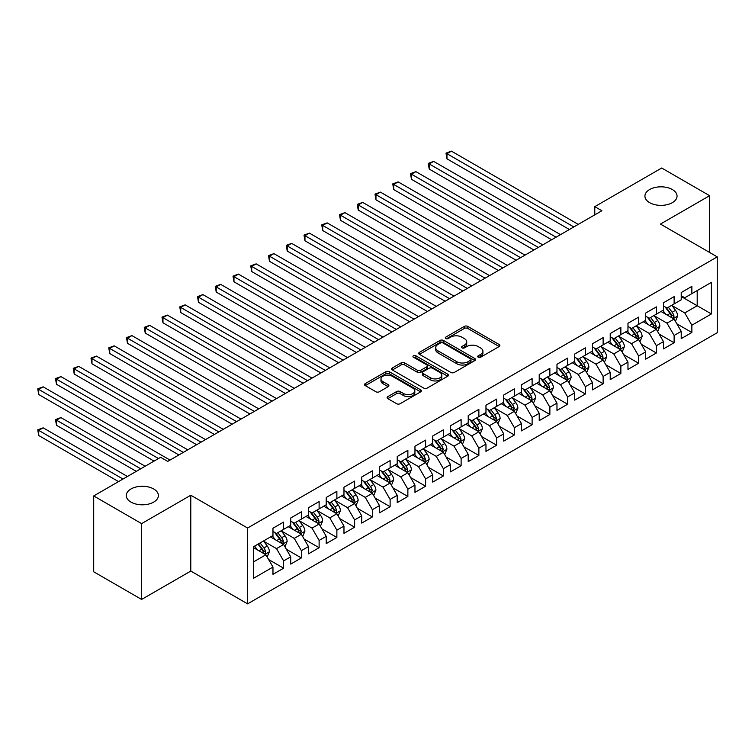 <?xml version="1.0" encoding="UTF-8"?>
<svg xmlns="http://www.w3.org/2000/svg" width="755" height="755" viewBox="0 0 755 755"><rect width="100%" height="100%" fill="white"/><g stroke="black" fill="none" stroke-linecap="round" stroke-linejoin="round"><path stroke-width="1.13" d="M478.208 357.219A1.727 1 0 0 0 480.652 357.219L499.159 346.536A2.463 1.425 0 0 0 499.885 345.526A2.463 1.425 0 0 0 499.159 344.525L467.798 326.415A2.463 1.425 0 0 0 464.316 326.415L445.799 337.107A1.727 1 0 0 0 445.299 337.806A1.727 1 0 0 0 445.799 338.514A1.727 1 0 0 0 448.243 338.514L450.641 337.126A7.88 4.549 0 0 1 461.786 337.126L464.4 338.636A7.88 4.549 0 0 1 466.713 341.855A7.88 4.549 0 0 1 464.4 345.073L462.003 346.46A1.727 1 0 0 0 461.503 347.168A1.727 1 0 0 0 462.003 347.866A1.727 1 0 0 0 464.448 347.866L466.845 346.488A7.88 4.549 0 0 1 477.99 346.488L480.605 347.998A7.88 4.549 0 0 1 482.917 351.217A7.88 4.549 0 0 1 480.605 354.435L478.208 355.813A1.727 1 0 0 0 477.707 356.52A1.727 1 0 0 0 478.208 357.219L478.208 355.813M153.69 488.976A16.063 9.277 0 0 0 136.183 486.966A16.063 9.277 0 0 0 126.264 495.535A16.063 9.277 0 0 0 130.974 502.094A16.063 9.277 0 0 0 148.48 504.104A16.063 9.277 0 0 0 158.399 495.535A16.063 9.277 0 0 0 153.69 488.976M672.346 189.543A16.063 9.277 0 0 0 654.83 187.533A16.063 9.277 0 0 0 644.921 196.102A16.063 9.277 0 0 0 649.621 202.661A16.063 9.277 0 0 0 667.127 204.671A16.063 9.277 0 0 0 677.046 196.102A16.063 9.277 0 0 0 672.346 189.543M387.825 396.63A2.463 1.425 0 0 0 387.107 397.63A2.463 1.425 0 0 0 387.825 398.64L396.63 403.717A2.463 1.425 0 0 0 400.112 403.717L420.667 391.854A2.463 1.425 0 0 0 421.394 390.845A2.463 1.425 0 0 0 420.667 389.835L389.306 371.734A2.463 1.425 0 0 0 385.824 371.734L365.269 383.606A2.463 1.425 0 0 0 364.542 384.606A2.463 1.425 0 0 0 365.269 385.616L375.896 391.751A2.463 1.425 0 0 0 379.378 391.751L388.174 386.673A2.463 1.425 0 0 0 388.9 385.663A2.463 1.425 0 0 0 388.174 384.663L382.908 381.615A6.587 3.803 0 0 1 380.973 378.925A6.587 3.803 0 0 1 385.05 375.405A6.587 3.803 0 0 1 392.232 376.235L412.872 388.155A6.587 3.803 0 0 1 414.806 390.845A6.587 3.803 0 0 1 410.739 394.365A6.587 3.803 0 0 1 403.557 393.534L400.112 391.552A2.463 1.425 0 0 0 396.63 391.552L387.825 396.63L387.825 398.64M141.619 523.621L141.619 599.451L190.788 571.063L190.788 495.233L141.619 523.621L93.695 495.95L160.617 457.313L167.714 461.409L601.877 210.749L594.78 206.653L594.78 214.854M190.788 495.233L247.593 528.028L717.25 256.87L717.25 332.7L247.593 603.858L247.593 528.028M709.615 252.463L709.615 195.687L660.455 224.075L717.25 256.87M709.615 195.687L661.691 168.016L594.78 206.653M450.81 372.441A2.463 1.425 0 0 0 454.293 372.441L474.857 360.569A2.463 1.425 0 0 0 475.575 359.559A2.463 1.425 0 0 0 474.857 358.559L443.496 340.448A2.463 1.425 0 0 0 440.014 340.448L419.45 352.321A2.463 1.425 0 0 0 418.732 353.321A2.463 1.425 0 0 0 419.45 354.331L450.81 372.441M414.127 357.596A1.727 1 0 0 1 415.882 357.842L415.882 355.794L447.762 374.197A2.463 1.425 0 0 1 448.489 375.207A2.463 1.425 0 0 1 447.762 376.207L427.207 388.079A2.463 1.425 0 0 1 423.715 388.079L392.355 369.969L392.355 367.959A2.463 1.425 0 0 0 391.637 368.968A2.463 1.425 0 0 0 392.355 369.969M392.355 367.959L401.16 362.881A2.463 1.425 0 0 1 404.642 362.881L417.364 370.224A2.463 1.425 0 0 0 420.846 370.224L426.679 366.855A2.463 1.425 0 0 0 427.405 365.845A2.463 1.425 0 0 0 426.679 364.844L413.438 357.2A1.727 1 0 0 1 412.938 356.492A1.727 1 0 0 1 414.004 355.577A1.727 1 0 0 1 415.882 355.794M681.218 296.526L697.195 305.747L697.195 290.581L711.389 282.389L691.863 293.657L691.863 286.381L681.218 292.534L681.218 299.81L674.121 303.906L674.121 296.63L663.466 302.774L663.466 310.05L656.369 314.155L656.369 306.879L645.714 313.023L645.714 320.299L638.617 324.405L638.617 317.128L627.971 323.272L627.971 330.548L620.865 334.644L620.865 327.368L610.219 333.521L610.219 340.798L603.122 344.893L603.122 337.617L592.467 343.77L592.467 351.047L585.37 355.143L585.37 347.866L574.715 354.019L574.715 361.296L567.618 365.392L567.618 358.115L556.973 364.269L556.973 371.545L549.866 375.641L549.866 368.364L539.221 374.508L539.221 381.785L532.115 385.89L532.115 378.614L521.469 384.757L521.469 392.034L514.372 396.139L514.372 388.863L503.717 395.007L503.717 402.283L496.62 406.379L496.62 399.102L485.965 405.256L485.965 412.532L478.868 416.628L478.868 409.352L468.223 415.505L468.223 422.781L461.116 426.877L461.116 419.601L450.471 425.754L450.471 433.03L443.374 437.126L443.374 429.85L432.719 436.003L432.719 443.279L425.622 447.375L425.622 440.099L414.967 446.243L414.967 453.519L407.87 457.624L407.87 450.348L397.224 456.492L397.224 463.768L390.118 467.873L390.118 460.597L379.472 466.741L379.472 474.017L372.366 478.113L372.366 470.837L361.72 476.99L361.72 484.266L354.623 488.362L354.623 481.086L343.969 487.239L343.969 494.516L336.872 498.611L336.872 491.335L326.217 497.488L326.217 504.765L319.12 508.861L319.12 501.584L308.474 507.738L308.474 515.014L301.368 519.11L301.368 511.833L290.722 517.977L290.722 525.253L283.625 529.359L283.625 522.082L272.97 528.226L272.97 535.503L253.444 546.78L253.444 578.339L272.97 567.071L265.873 554.774L253.444 547.601M711.389 282.389L711.389 313.948L691.863 325.226L684.766 312.919L671.903 305.492M676.867 323.838L691.863 332.493L691.863 325.226M691.863 332.493L681.218 338.646L681.218 331.37L674.121 335.465L667.014 323.168L654.151 315.741M659.115 334.087L674.121 342.742L674.121 335.465M674.121 342.742L663.466 348.895L663.466 341.619L656.369 345.714L649.272 333.417L636.399 325.99M641.373 344.337L656.369 352.991L656.369 345.714M656.369 352.991L645.714 359.144L645.714 351.868L638.617 355.964L631.52 343.667L618.647 336.239M623.621 354.586L638.617 363.24L638.617 355.964M638.617 363.24L627.971 369.393L627.971 362.117L620.865 366.213L613.768 353.916L600.895 346.488M605.869 364.825L620.865 373.489L620.865 366.213M620.865 373.489L610.219 379.633L610.219 372.357L603.122 376.462L596.016 364.165L583.153 356.728M588.117 375.075L603.122 383.738L603.122 376.462M603.122 383.738L592.467 389.882L592.467 382.606L585.37 386.711L578.264 374.414L565.401 366.977M570.374 385.324L585.37 393.987L585.37 386.711M585.37 393.987L574.715 400.131L574.715 392.855L567.618 396.96L560.521 384.654L547.649 377.226M552.622 395.573L567.618 404.227L567.618 396.96M567.618 404.227L556.973 410.38L556.973 403.104L549.866 407.2L542.769 394.903L529.897 387.475M534.87 405.822L549.866 414.476L549.866 407.2M549.866 414.476L539.221 420.629L539.221 413.353L532.115 417.449L525.018 405.152L512.154 397.725M517.118 416.071L532.115 424.725L532.115 417.449M532.115 424.725L521.469 430.878L521.469 423.602L514.372 427.698L507.266 415.401L494.402 407.974M499.366 426.32L514.372 434.974L514.372 427.698M514.372 434.974L503.717 441.128L503.717 433.851L496.62 437.947L489.523 425.65L476.65 418.223M481.624 436.56L496.62 445.224L496.62 437.947M496.62 445.224L485.965 451.367L485.965 444.091L478.868 448.196L471.771 435.899L458.898 428.472M463.872 446.809L478.868 455.473L478.868 448.196M478.868 455.473L468.223 461.616L468.223 454.34L461.116 458.445L454.019 446.148L441.147 438.712M446.12 457.058L461.116 465.722L461.116 458.445M461.116 465.722L450.471 471.866L450.471 464.589L443.374 468.695L436.267 456.388L423.404 448.961M428.368 467.307L443.374 475.961L443.374 468.695M443.374 475.961L432.719 482.115L432.719 474.838L425.622 478.934L418.515 466.637L405.652 459.21M410.626 477.556L425.622 486.211L425.622 478.934M425.622 486.211L414.967 492.364L414.967 485.087L407.87 489.183L400.773 476.886L387.9 469.459M392.874 487.805L407.87 496.46L407.87 489.183M407.87 496.46L397.224 502.613L397.224 495.337L390.118 499.433L383.021 487.135L370.148 479.708M375.122 498.055L390.118 506.709L390.118 499.433M390.118 506.709L379.472 512.862L379.472 505.586L372.366 509.682L365.269 497.385L352.406 489.957M357.37 508.294L372.366 516.958L372.366 509.682M372.366 516.958L361.72 523.102L361.72 515.825L354.623 519.931L347.517 507.634L334.654 500.206M339.618 518.543L354.623 527.207L354.623 519.931M354.623 527.207L343.969 533.351L343.969 526.075L336.872 530.18L329.775 517.883L316.902 510.446M321.875 528.793L336.872 537.456L336.872 530.18M336.872 537.456L326.217 543.6L326.217 536.324L319.12 540.429L312.023 528.123L299.15 520.695M304.123 539.042L319.12 547.696L319.12 540.429M319.12 547.696L308.474 553.849L308.474 546.573L301.368 550.669L294.271 538.372L281.398 530.944M286.371 549.291L301.368 557.945L301.368 550.669M301.368 557.945L290.722 564.098L290.722 556.822L283.625 560.918L276.519 548.621L263.655 541.193M268.62 559.54L283.625 568.194L283.625 560.918M283.625 568.194L272.97 574.347L272.97 567.071M272.97 531.407L276.519 533.455L283.625 529.359M253.444 561.947L265.873 554.774M290.722 521.158L294.271 523.206L301.368 519.11M276.519 548.621L283.625 544.525L270.488 536.937M290.722 556.822L283.625 544.525M308.474 510.909L312.023 512.956L319.12 508.861M294.271 538.372L301.368 534.276L288.24 526.688M308.474 546.573L301.368 534.276M326.217 500.659L329.775 502.717L336.872 498.611M312.023 528.123L319.12 524.027L305.983 516.448M326.217 536.324L319.12 524.027M343.969 490.42L347.517 492.468L354.623 488.362M329.775 517.883L336.872 513.777L323.735 506.199M343.969 526.075L336.872 513.777M361.72 480.171L365.269 482.218L372.366 478.113M347.517 507.634L354.623 503.528L341.486 495.95M361.72 515.825L354.623 503.528M379.472 469.921L383.021 471.969L390.118 467.873M365.269 497.385L372.366 493.289L359.238 485.701M379.472 505.586L372.366 493.289M397.224 459.672L400.773 461.72L407.87 457.624M383.021 487.135L390.118 483.04L376.981 475.452M397.224 495.337L390.118 483.04M414.967 449.423L418.515 451.471L425.622 447.375M400.773 476.886L407.87 472.79L394.733 465.203M414.967 485.087L407.87 472.79M432.719 439.174L436.267 441.222L443.374 437.126M418.515 466.637L425.622 462.541L412.485 454.954M432.719 474.838L425.622 462.541M450.471 428.925L454.019 430.982L461.116 426.877M436.267 456.388L443.374 452.292L430.237 444.714M450.471 464.589L443.374 452.292M468.223 418.676L471.771 420.733L478.868 416.628M454.019 446.148L461.116 442.043L447.989 434.465M468.223 454.34L461.116 442.043M485.965 408.436L489.523 410.484L496.62 406.379M471.771 435.899L478.868 431.794L465.731 424.216M485.965 444.091L478.868 431.794M503.717 398.187L507.266 400.235L514.372 396.139M489.523 425.65L496.62 421.554L483.483 413.966M503.717 433.851L496.62 421.554M521.469 387.938L525.018 389.986L532.115 385.89M507.266 415.401L514.372 411.305L501.235 403.717M521.469 423.602L514.372 411.305M539.221 377.689L542.769 379.737L549.866 375.641M525.018 405.152L532.115 401.056L518.987 393.468M539.221 413.353L532.115 401.056M556.973 367.44L560.521 369.488L567.618 365.392M542.769 394.903L549.866 390.807L536.73 383.219M556.973 403.104L549.866 390.807M574.715 357.19L578.264 359.248L585.37 355.143M560.521 384.654L567.618 380.558L554.481 372.979M574.715 392.855L567.618 380.558M592.467 346.941L596.016 348.999L603.122 344.893M578.264 374.414L585.37 370.309L572.233 362.73M592.467 382.606L585.37 370.309M610.219 336.702L613.768 338.75L620.865 334.644M596.016 364.165L603.122 360.059L589.985 352.481M610.219 372.357L603.122 360.059M627.971 326.453L631.52 328.5L638.617 324.405M613.768 353.916L620.865 349.82L607.737 342.232M627.971 362.117L620.865 349.82M645.714 316.203L649.272 318.251L656.369 314.155M631.52 343.667L638.617 339.571L625.48 331.983M645.714 351.868L638.617 339.571M663.466 305.954L667.014 308.002L674.121 303.906M649.272 333.417L656.369 329.322L643.232 321.734M663.466 341.619L656.369 329.322M681.218 295.705L684.766 297.753L691.863 293.657M667.014 323.168L674.121 319.072L660.984 311.485M681.218 331.37L674.121 319.072M93.695 495.95L93.695 571.78L141.619 599.451M190.788 571.063L247.593 603.858M684.766 312.919L697.195 305.747L711.389 313.948M478.897 357.464L480.605 356.483A7.88 4.549 0 0 0 482.917 353.264L482.917 351.217M466.713 341.855L466.713 343.912A7.88 4.549 0 0 1 464.4 347.13L462.692 348.112M499.159 344.525L499.159 346.536L467.798 328.463A2.463 1.425 0 0 0 464.316 328.463L446.488 338.759M474.82 360.588L443.496 342.496A2.463 1.425 0 0 0 440.014 342.496L419.487 354.35M470.497 360.267A1.727 1 0 0 0 471.007 359.559A1.727 1 0 0 0 470.497 358.861L442.968 342.968A1.727 1 0 0 0 440.533 342.968L438.004 344.422A7.88 4.549 0 0 0 435.701 347.64A7.88 4.549 0 0 0 438.004 350.858L456.822 361.72A7.88 4.549 0 0 0 467.977 361.72L470.497 360.267L470.497 362.315A1.727 1 0 0 0 471.007 361.607L471.007 359.559M435.701 347.64L435.701 349.688A7.88 4.549 0 0 0 438.004 352.906L438.004 350.858M470.497 362.315L467.977 363.778A7.88 4.549 0 0 1 456.822 363.778L438.004 352.906M392.392 369.988L401.16 364.929L401.16 362.881M427.405 365.845L427.405 367.902A2.463 1.425 0 0 1 426.679 368.902L420.846 372.272A2.463 1.425 0 0 1 417.364 372.272L404.642 364.929A2.463 1.425 0 0 0 401.16 364.929M415.882 357.842L447.734 376.226M430.558 377.84A6.587 3.803 0 0 0 437.74 378.67A6.587 3.803 0 0 0 441.807 375.15A6.587 3.803 0 0 0 439.882 372.46L432.606 368.261A2.463 1.425 0 0 0 429.123 368.261L423.281 371.63A2.463 1.425 0 0 0 422.564 372.64A2.463 1.425 0 0 0 423.281 373.64L430.558 377.84L430.558 379.897A6.587 3.803 0 0 0 437.74 380.718A6.587 3.803 0 0 0 441.807 377.198L441.807 375.15M422.564 372.64L422.564 374.688A2.463 1.425 0 0 0 423.281 375.697L423.281 373.64M430.558 379.897L423.281 375.697M414.806 390.845L414.806 392.893A6.587 3.803 0 0 1 410.739 396.413A6.587 3.803 0 0 1 403.557 395.582L400.112 393.6A2.463 1.425 0 0 0 396.63 393.6L387.862 398.659M380.973 378.925L380.973 380.973A6.587 3.803 0 0 0 382.908 383.663L382.908 381.615M388.145 386.692L382.908 383.663M420.639 391.873L389.306 373.782A2.463 1.425 0 0 0 385.824 373.782L365.297 385.635L365.269 383.606M675.432 321.347L677.631 315.977A6.653 3.841 -120 0 0 675.508 310.314L671.742 305.275M665.731 314.231L662.862 310.399M446.969 199.82L533.889 249.999L411.475 179.322L411.475 174.197L415.911 171.64L542.769 244.875M672.865 318.346L674.036 316.26A6.653 3.841 -120 0 0 672.139 312.259L668.364 307.228M666.212 307.54L670.874 313.759A3.388 1.954 60 0 1 671.488 314.788L674.036 316.26M665.042 306.86L670.006 313.485A6.653 3.841 60 0 1 671.912 317.487L672.044 317.874M573.828 226.944L446.969 153.699L451.414 151.142L578.264 224.386M569.393 229.511L446.969 158.824L446.969 153.699L445.997 153.142L451.414 151.142M446.969 158.824L445.997 153.142M657.68 331.596L659.879 326.226A6.653 3.841 -120 0 0 657.756 320.564L653.99 315.524M647.979 324.48L645.11 320.648M429.227 210.069L516.146 260.248L393.723 189.571L393.723 184.446L398.159 181.889L525.018 255.124M655.113 328.595L656.293 326.509A6.653 3.841 -120 0 0 654.387 322.508L650.612 317.477M648.46 317.789L653.122 324.008A3.388 1.954 60 0 1 653.736 325.037L656.293 326.509M647.29 317.109L652.254 323.735A6.653 3.841 60 0 1 654.16 327.736L654.292 328.123M639.929 341.845L642.127 336.475A6.653 3.841 -120 0 0 640.013 330.813L636.238 325.773M630.227 334.729L627.367 330.898M411.475 220.318L498.394 270.498L375.971 199.82L375.971 194.696L380.407 192.129L507.266 265.373M637.362 338.844L638.541 336.758A6.653 3.841 -120 0 0 636.635 332.757L632.869 327.717M630.718 328.038L635.37 334.248A3.388 1.954 60 0 1 635.984 335.286L638.541 336.758M629.547 327.359L634.502 333.984A6.653 3.841 60 0 1 636.408 337.985L636.55 338.372M556.086 237.193L429.227 163.948L433.663 161.391L560.521 234.626M551.641 239.75L429.227 169.073L429.227 163.948L428.245 163.391L433.663 161.391M429.227 169.073L428.245 163.391M538.334 247.442L410.493 173.631L415.911 171.64M411.475 179.322L410.493 173.631M622.186 352.094L624.385 346.724A6.653 3.841 -120 0 0 622.262 341.052L618.487 336.022M612.484 344.969L609.615 341.147M393.723 230.558L480.642 280.747L358.219 210.069L358.219 204.945L362.664 202.378L489.523 275.622M619.619 349.093L620.789 347.007A6.653 3.841 -120 0 0 618.883 343.006L615.117 337.966M612.966 338.287L617.618 344.497A3.388 1.954 60 0 1 618.241 345.526L620.789 347.007M611.795 337.608L616.76 344.233A6.653 3.841 60 0 1 618.656 348.234L618.798 348.621M604.434 362.334L606.633 356.964A6.653 3.841 -120 0 0 604.51 351.301L600.735 346.271M594.732 355.218L591.863 351.396M375.971 240.807L462.891 290.996L340.477 220.318L340.477 215.194L344.912 212.627L471.771 285.871M601.867 359.342L603.037 357.247A6.653 3.841 -120 0 0 601.14 353.255L597.365 348.215M595.214 348.527L599.876 354.746A3.388 1.954 60 0 1 600.489 355.775L603.037 357.247M594.043 347.857L599.008 354.482A6.653 3.841 60 0 1 600.914 358.483L601.046 358.87M520.582 257.691L392.751 183.88L398.159 181.889M393.723 189.571L392.751 183.88M502.83 267.931L374.999 194.129L380.407 192.129M375.971 199.82L374.999 194.129M586.682 372.583L588.881 367.213A6.653 3.841 -120 0 0 586.758 361.551L582.992 356.52M576.98 365.467L574.111 361.645M358.219 251.056L445.148 301.245L322.725 230.558L322.725 225.434L327.16 222.876L454.019 296.12M584.115 369.591L585.295 367.496A6.653 3.841 -120 0 0 583.388 363.495L579.613 358.465M577.462 358.776L582.124 364.995A3.388 1.954 60 0 1 582.737 366.024L585.295 367.496M576.291 358.106L581.256 364.731A6.653 3.841 60 0 1 583.162 368.733L583.294 369.11M485.078 278.18L357.247 204.379L362.664 202.378M358.219 210.069L357.247 204.379M568.93 382.832L571.129 377.462A6.653 3.841 -120 0 0 569.006 371.8L565.24 366.77M559.228 375.716L556.36 371.894M340.477 261.305L427.396 311.485L304.973 240.807L304.973 235.683L309.408 233.125L436.267 306.36M566.363 379.831L567.543 377.745A6.653 3.841 -120 0 0 565.637 373.744L561.871 368.714M559.71 369.025L564.372 375.244A3.388 1.954 60 0 1 564.985 376.273L567.543 377.745M558.54 368.355L563.504 374.98A6.653 3.841 60 0 1 565.41 378.982L565.542 379.359M467.336 288.429L339.495 214.628L344.912 212.627M340.477 220.318L339.495 214.628M551.178 393.081L553.387 387.711A6.653 3.841 -120 0 0 551.263 382.049L547.488 377.009M541.477 385.965L538.617 382.134M322.725 271.555L409.644 321.734L287.221 251.056L287.221 245.932L291.666 243.374L418.515 316.609M548.611 390.08L549.791 387.995A6.653 3.841 -120 0 0 547.885 383.993L544.119 378.963M541.967 379.274L546.62 385.494A3.388 1.954 60 0 1 547.233 386.522L549.791 387.995M540.797 378.595L545.761 385.22A6.653 3.841 60 0 1 547.658 389.221L547.8 389.608M533.436 403.33L535.635 397.961A6.653 3.841 -120 0 0 533.511 392.298L529.736 387.258M523.734 396.215L520.865 392.383M304.973 281.804L391.892 331.983L269.478 261.305L269.478 256.181L273.914 253.623L400.773 326.858M530.869 400.329L532.039 398.244A6.653 3.841 -120 0 0 530.142 394.242L526.367 389.212M524.215 389.523L528.868 395.743A3.388 1.954 60 0 1 529.491 396.771L532.039 398.244M523.045 388.844L528.009 395.469A6.653 3.841 60 0 1 529.916 399.47L530.048 399.857M515.684 413.58L517.883 408.21A6.653 3.841 -120 0 0 515.759 402.547L511.994 397.507M505.982 406.464L503.113 402.632M287.221 292.053L374.14 342.232L251.726 271.555L251.726 266.43L256.162 263.863L383.021 337.107M513.117 410.578L514.287 408.493A6.653 3.841 -120 0 0 512.39 404.491L508.615 399.461M506.463 399.773L511.126 405.982A3.388 1.954 60 0 1 511.739 407.02L514.287 408.493M505.293 399.093L510.257 405.718A6.653 3.841 60 0 1 512.164 409.72L512.296 410.107M497.932 423.829L500.131 418.459A6.653 3.841 -120 0 0 498.007 412.787L494.242 407.757M488.23 416.703L485.361 412.881M269.478 302.293L356.398 352.481L233.974 281.804L233.974 276.679L238.41 274.112L365.269 347.357M495.365 420.828L496.545 418.742A6.653 3.841 -120 0 0 494.638 414.74L490.863 409.701M488.712 410.022L493.374 416.231A3.388 1.954 60 0 1 493.987 417.26L496.545 418.742M487.541 409.342L492.505 415.967A6.653 3.841 60 0 1 494.412 419.969L494.544 420.356M480.18 434.068L482.379 428.698A6.653 3.841 -120 0 0 480.265 423.036L476.49 418.006M470.478 426.952L467.619 423.13M251.726 312.542L338.646 362.73L216.223 292.053L216.223 286.928L220.658 284.361L347.517 357.606M477.613 431.077L478.793 428.991A6.653 3.841 -120 0 0 476.886 424.989L473.121 419.95M470.969 420.261L475.622 426.481A3.388 1.954 60 0 1 476.235 427.509L478.793 428.991M469.799 419.591L474.753 426.216A6.653 3.841 60 0 1 476.66 430.218L476.792 430.605M462.438 444.317L464.636 438.948A6.653 3.841 -120 0 0 462.513 433.285L458.738 428.255M452.736 437.202L449.867 433.379M233.974 322.791L320.894 372.979L198.471 302.293L198.471 297.168L202.916 294.61L329.775 367.855M459.87 441.326L461.041 439.231A6.653 3.841 -120 0 0 459.134 435.229L455.369 430.199M453.217 430.51L457.87 436.73A3.388 1.954 60 0 1 458.493 437.758L461.041 439.231M452.047 429.84L457.011 436.466A6.653 3.841 60 0 1 458.908 440.467L459.049 440.844M444.686 454.567L446.884 449.197A6.653 3.841 -120 0 0 444.761 443.534L440.986 438.504M434.984 447.451L432.115 443.629M216.223 333.04L303.142 383.219L180.728 312.542L180.728 307.417L185.164 304.86L312.023 378.095M442.119 451.565L443.289 449.48A6.653 3.841 -120 0 0 441.392 445.478L437.617 440.448M435.465 440.76L440.118 446.979A3.388 1.954 60 0 1 440.741 448.008L443.289 449.48M434.295 440.089L439.259 446.715A6.653 3.841 60 0 1 441.165 450.716L441.298 451.094M426.934 464.816L429.133 459.446A6.653 3.841 -120 0 0 427.009 453.783L423.244 448.744M417.232 457.7L414.363 453.868M198.471 343.289L285.399 393.468L162.976 322.791L162.976 317.666L167.412 315.109L294.271 388.344M424.367 461.815L425.546 459.729A6.653 3.841 -120 0 0 423.64 455.727L419.865 450.697M417.713 451.009L422.375 457.228A3.388 1.954 60 0 1 422.989 458.257L425.546 459.729M416.543 450.329L421.507 456.954A6.653 3.841 60 0 1 423.413 460.956L423.546 461.343M409.182 475.065L411.381 469.695A6.653 3.841 -120 0 0 409.257 464.032L405.492 458.993M399.48 467.949L396.611 464.117M180.728 353.538L267.648 403.717L145.224 333.04L145.224 327.915L149.66 325.358L276.519 398.593M406.615 472.064L407.794 469.978A6.653 3.841 -120 0 0 405.888 465.977L402.122 460.946M399.961 461.258L404.623 467.477A3.388 1.954 60 0 1 405.237 468.506L407.794 469.978M398.791 460.578L403.755 467.203A6.653 3.841 60 0 1 405.661 471.205L405.794 471.592M449.584 298.678L321.743 224.877L327.16 222.876M322.725 230.558L321.743 224.877M431.832 308.927L304.001 235.126L309.408 233.125M304.973 240.807L304.001 235.126M414.08 319.176L286.249 245.366L291.666 243.374M287.221 251.056L286.249 245.366M396.328 329.425L268.497 255.615L273.914 253.623M269.478 261.305L268.497 255.615M378.585 339.665L250.745 265.864L256.162 263.863M251.726 271.555L250.745 265.864M360.833 349.914L233.002 276.113L238.41 274.112M233.974 281.804L233.002 276.113M343.081 360.163L215.251 286.362L220.658 284.361M216.223 292.053L215.251 286.362M325.329 370.412L197.499 296.611L202.916 294.61M198.471 302.293L197.499 296.611M307.587 380.662L179.747 306.86L185.164 304.86M180.728 312.542L179.747 306.86M391.43 485.314L393.638 479.944A6.653 3.841 -120 0 0 391.515 474.282L387.74 469.242M381.728 478.198L378.868 474.366M162.976 363.787L249.896 413.966L127.472 343.289L127.472 338.164L131.917 335.598L258.767 408.842M388.863 482.313L390.042 480.227A6.653 3.841 -120 0 0 388.136 476.226L384.37 471.195M382.219 471.507L386.871 477.717A3.388 1.954 60 0 1 387.485 478.755L390.042 480.227M381.048 470.827L386.013 477.453A6.653 3.841 60 0 1 387.91 481.454L388.051 481.841M289.835 390.911L161.995 317.1L167.412 315.109M162.976 322.791L161.995 317.1M373.687 495.563L375.886 490.193A6.653 3.841 -120 0 0 373.763 484.521L369.988 479.491M363.986 488.438L361.116 484.616M145.224 374.027L232.144 424.216L109.73 353.538L109.73 348.414L114.165 345.847L241.024 419.091M371.12 492.562L372.291 490.476A6.653 3.841 -120 0 0 370.384 486.475L366.619 481.435M364.467 481.756L369.12 487.966A3.388 1.954 60 0 1 369.742 488.995L372.291 490.476M363.297 481.077L368.261 487.702A6.653 3.841 60 0 1 370.167 491.703L370.299 492.09M272.083 401.16L144.252 327.349L149.66 325.358M145.224 333.04L144.252 327.349M355.935 505.803L358.134 500.433A6.653 3.841 -120 0 0 356.011 494.77L352.245 489.74M346.234 498.687L343.365 494.865M127.472 384.276L214.392 434.465L91.978 363.787L91.978 358.663L96.413 356.096L223.272 429.34M353.368 502.811L354.539 500.725A6.653 3.841 -120 0 0 352.642 496.724L348.867 491.684M346.715 491.996L351.377 498.215A3.388 1.954 60 0 1 351.99 499.244L354.539 500.725M345.545 491.326L350.509 497.951A6.653 3.841 60 0 1 352.415 501.952L352.547 502.339M254.331 411.409L126.5 337.598L131.917 335.598M127.472 343.289L126.5 337.598M338.183 516.052L340.382 510.682A6.653 3.841 -120 0 0 338.259 505.019L334.493 499.989M328.482 508.936L325.613 505.114M109.73 394.525L196.649 444.714L74.226 374.027L74.226 368.902L78.662 366.345L205.52 439.589M335.616 513.06L336.796 510.965A6.653 3.841 -120 0 0 334.89 506.964L331.115 501.933M328.963 502.245L333.625 508.464A3.388 1.954 60 0 1 334.238 509.493L336.796 510.965M327.793 501.575L332.757 508.2A6.653 3.841 60 0 1 334.663 512.201L334.795 512.579M236.579 421.649L108.748 347.847L114.165 345.847M109.73 353.538L108.748 347.847M320.431 526.301L322.63 520.931A6.653 3.841 -120 0 0 320.516 515.269L316.741 510.238M310.73 519.185L307.87 515.363M91.978 404.774L178.897 454.954L56.474 384.276L56.474 379.152L60.91 376.594L187.769 449.829M317.864 523.3L319.044 521.214A6.653 3.841 -120 0 0 317.138 517.213L313.372 512.183M311.22 512.494L315.873 518.713A3.388 1.954 60 0 1 316.487 519.742L319.044 521.214M310.05 511.824L315.005 518.449A6.653 3.841 60 0 1 316.911 522.451L317.043 522.828M218.837 431.898L90.996 358.096L96.413 356.096M91.978 363.787L90.996 358.096M302.689 536.55L304.888 531.18A6.653 3.841 -120 0 0 302.764 525.518L298.989 520.478M292.978 529.434L290.118 525.603M74.226 415.023L154.048 461.107L38.722 394.525L38.722 389.401L43.167 386.843L170.026 460.078M300.122 533.549L301.292 531.463A6.653 3.841 -120 0 0 299.386 527.462L295.62 522.432M293.468 522.743L298.121 528.962A3.388 1.954 60 0 1 298.735 529.991L301.292 531.463M292.298 522.064L297.262 528.689A6.653 3.841 60 0 1 299.159 532.69L299.301 533.077M201.085 442.147L73.254 368.346L78.662 366.345M74.226 374.027L73.254 368.346M284.937 546.799L287.136 541.429A6.653 3.841 -120 0 0 285.012 535.767L281.238 530.727M275.235 539.683L272.366 535.852M145.168 466.231L60.91 417.581L56.474 420.148L56.474 425.273L136.296 471.356M282.37 543.798L283.54 541.712A6.653 3.841 -120 0 0 281.643 537.711L277.868 532.681M275.717 532.992L280.369 539.212A3.388 1.954 60 0 1 280.992 540.24L283.54 541.712M274.546 532.313L279.51 538.938A6.653 3.841 60 0 1 281.417 542.939L281.549 543.326M56.474 425.273L55.502 419.582L140.732 468.789M55.502 419.582L60.91 417.581M183.333 452.396L55.502 378.595L60.91 376.594M56.474 384.276L55.502 378.595M267.185 557.048L269.384 551.678A6.653 3.841 -120 0 0 267.261 546.016L263.495 540.976M257.483 549.933L254.614 546.101M127.425 476.481L43.167 427.83L38.722 430.397L38.722 435.522L118.544 481.605M264.618 554.047L265.798 551.962A6.653 3.841 -120 0 0 263.891 547.96L260.116 542.93M258.455 543.883L262.627 549.451A3.388 1.954 60 0 1 263.24 550.489L265.798 551.962M257.993 544.157L261.759 549.187A6.653 3.841 60 0 1 263.665 553.188L263.797 553.575M38.722 435.522L37.75 429.831L122.98 479.038M37.75 429.831L43.167 427.83M158.484 458.54L37.75 388.834L43.167 386.843M38.722 394.525L37.75 388.834M480.605 356.483L480.605 354.435M462.003 347.866L462.003 346.46M464.4 347.13L464.4 345.073M445.799 338.514L445.799 337.107M464.316 328.463L464.316 326.415M467.798 328.463L467.798 326.415M419.45 354.331L419.45 352.321M440.014 342.496L440.014 340.448M443.496 342.496L443.496 340.448M474.857 360.569L474.857 358.559M456.822 363.778L456.822 361.72M467.977 363.778L467.977 361.72M404.642 364.929L404.642 362.881M417.364 372.272L417.364 370.224M420.846 372.272L420.846 370.224M426.679 368.902L426.679 366.855M447.762 376.207L447.762 374.197M396.63 393.6L396.63 391.552M400.112 393.6L400.112 391.552M403.557 395.582L403.557 393.534M388.174 386.673L388.174 384.663M385.824 373.782L385.824 371.734M389.306 373.782L389.306 371.734M420.667 391.854L420.667 389.835M673.281 318.591L677.584 316.109M672.139 312.259L675.508 310.314M667.231 315.09L670.006 313.485M655.538 328.84L659.842 326.349M654.387 322.508L657.756 320.564M649.479 325.339L652.254 323.735M637.786 339.089L642.09 336.598M636.635 332.757L640.013 330.813M631.727 335.588L634.502 333.984M620.034 349.339L624.338 346.847M618.883 343.006L622.262 341.052M613.975 345.837L616.76 344.233M602.282 359.578L606.586 357.096M601.14 353.255L604.51 351.301M596.223 356.086L599.008 354.482M584.53 369.827L588.843 367.345M583.388 363.495L586.758 361.551M578.481 366.335L581.256 364.731M566.788 380.076L571.091 377.594M565.637 373.744L569.006 371.8M560.729 376.585L563.504 374.98M549.036 390.326L553.34 387.843M547.885 383.993L551.263 382.049M542.977 386.824L545.761 385.22M531.284 400.575L535.588 398.083M530.142 394.242L533.511 392.298M525.225 397.073L528.009 395.469M513.532 410.824L517.836 408.332M512.39 404.491L515.759 402.547M507.483 407.322L510.257 405.718M495.79 421.073L500.093 418.581M494.638 414.74L498.007 412.787M489.731 417.572L492.505 415.967M478.038 431.313L482.341 428.831M476.886 424.989L480.265 423.036M471.979 427.821L474.753 426.216M460.286 441.562L464.589 439.08M459.134 435.229L462.513 433.285M454.227 438.07L457.011 436.466M442.534 451.811L446.837 449.329M441.392 445.478L444.761 443.534M436.475 448.319L439.259 446.715M424.782 462.06L429.085 459.578M423.64 455.727L427.009 453.783M418.732 458.559L421.507 456.954M407.039 472.309L411.343 469.827M405.888 465.977L409.257 464.032M400.981 468.808L403.755 467.203M389.287 482.558L393.591 480.067M388.136 476.226L391.515 474.282M383.229 479.057L386.013 477.453M371.536 492.807L375.839 490.316M370.384 486.475L373.763 484.521M365.477 489.306L368.261 487.702M353.784 503.047L358.087 500.565M352.642 496.724L356.011 494.77M347.734 499.555L350.509 497.951M336.041 513.296L340.345 510.814M334.89 506.964L338.259 505.019M329.982 509.804L332.757 508.2M318.289 523.545L322.593 521.063M317.138 517.213L320.516 515.269M312.23 520.053L315.005 518.449M300.537 533.794L304.841 531.312M299.386 527.462L302.764 525.518M294.478 530.293L297.262 528.689M282.785 544.044L287.089 541.562M281.643 537.711L285.012 535.767M276.726 540.542L279.51 538.938M265.033 554.293L269.337 551.801M263.891 547.96L267.261 546.016M258.984 550.791L261.759 549.187"/></g></svg>
